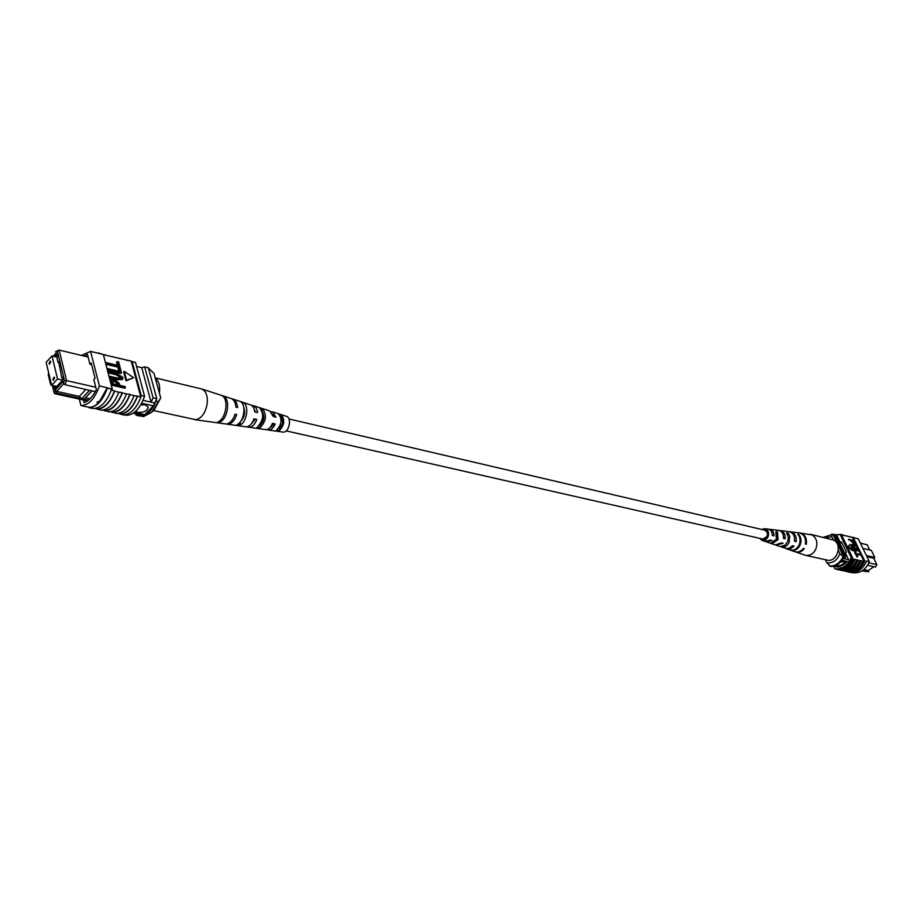<?xml version="1.0" encoding="UTF-8"?>
<svg xmlns="http://www.w3.org/2000/svg" width="923" height="923" viewBox="0 0 923 923"><rect width="100%" height="100%" fill="white"/><g stroke="black" fill="none" stroke-linecap="round" stroke-linejoin="round"><path stroke-width="1.38" d="M286.188 430.879L762.71 539.032L765.444 538.409C768.282 534.959 768.051 532.213 764.752 530.171L288.945 418.95M282.461 419.561L281.03 421.938M280.396 424.718L280.638 427.487M837.046 564.795L837.738 565.88C841.73 565.534 844.141 564.172 844.972 561.784L840.657 561.98M837.034 565.407L837.726 565.857C841.695 565.522 844.107 564.161 844.96 561.772M862.682 570.449L868.716 571.775L861.978 570.91M867.597 565.268L875.581 567.068L876.85 564.634L873.735 558.23L874.808 557.492L871.37 550.396L862.924 548.4M868.878 562.822L876.85 564.634M868.451 570.402L868.716 571.775M848.537 559.719L843.207 558.519M847.949 561.657L842.041 560.33M845.595 563.284L841.764 565.949M840.334 566.941L834.877 565.753M838.049 567.172L833.377 566.145M837.323 536.101L836.353 535.871M866.374 555.531L874.808 557.492M866.916 556.65L873.735 558.23M869.754 550.016L867.216 544.789L860.386 543.151M832.984 534.463L835.834 534.775L845.999 556.073L844.418 558.796M845.999 556.073L844.418 555.715L843.737 557.031M833.757 566.237L831.012 566.526L828.992 565.257M834.254 534.394L844.418 555.715M863.766 569.641L868.151 570.61L873.885 566.676M833.354 539.943L831.796 536.655L825.139 537.786M826.8 562.765C832.869 563.411 837.23 560.365 839.861 553.615L843.841 557.25C840.83 563.18 836.469 566.226 830.781 566.376L826.8 562.765L825.37 559.73M842.895 557.042C839.872 562.972 835.523 566.018 829.823 566.168M823.328 537.359L832.881 534.244L843.841 557.25M831.935 534.013L831.796 536.655M839.861 553.615L838.28 550.304M851.848 572.537L853.164 572.825C860.524 573.287 865.912 569.572 869.339 561.657L858.275 538.79L842.422 535.028M843.414 535.04L840.022 534.348M853.44 537.371L851.675 537.29M849.598 536.551L848.595 536.54M846.518 535.802L845.514 535.79M849.056 571.868C856.175 571.995 861.355 568.233 864.62 560.584L853.244 537.555M861.055 555.254L863.986 561.346L864.309 560.515M863.986 561.346L861.355 560.988C857.963 568.026 852.921 571.522 846.206 571.475L846.022 571.199M869.339 561.657L866.293 560.965M860.605 569.445L859.532 570.183M861.344 555.058L856.59 553.962L857.859 556.592L857.317 556.961L855.102 553.535L855.644 553.154L861.344 555.058L856.867 554.527M859.394 551.031L854.652 549.912L855.909 552.531L855.367 552.912L853.164 549.485L853.706 549.104L859.394 551.031L854.929 550.477M856.936 545.92L852.702 545.124L852.748 546.093L855.148 547.904L858.24 548.631L858.021 549.658L854.929 548.931L851.606 546.37L852.021 544.512L856.625 545.262L856.394 546.301L852.564 545.435M855.459 543.982L854.11 544.408L850.891 540.751L848.399 539.574L854.329 540.497L855.633 543.405L854.652 544.028L851.421 540.37L848.941 539.205M847.729 546.901L852.54 550.696L853.083 550.316L850.198 544.316L847.729 546.901L848.283 546.52L853.083 550.316M846.079 571.21C852.817 571.325 857.871 567.83 861.228 560.723L859.971 560.665C856.579 567.726 851.525 571.222 844.81 571.175L842.987 570.541C849.725 570.645 854.79 567.137 858.148 560.019L855.183 559.58C851.779 566.664 846.714 570.172 839.999 570.137L839.803 569.849M858.148 560.019L858.286 560.284C854.883 567.345 849.829 570.852 843.114 570.806M859.971 560.665L858.286 560.284M852.494 537.486L853.89 540.393M855.563 543.878L856.186 545.158M856.648 546.116L857.813 548.527M858.275 549.485L858.655 550.27M859.117 551.227L860.594 554.308M852.39 558.946L852.264 558.68C848.883 565.834 843.818 569.364 837.057 569.26L837.184 569.526C843.91 569.572 848.975 566.041 852.39 558.946L853.787 559.269C850.383 566.353 845.318 569.872 838.592 569.826L837.184 569.526M839.872 569.86C846.622 569.976 851.687 566.457 855.056 559.315L853.787 559.269M856.89 559.973C853.487 567.034 848.433 570.552 841.707 570.506L839.999 570.137M863.051 561.369C859.659 568.406 854.606 571.891 847.902 571.845L846.206 571.475M864.759 560.838C861.286 568.718 855.875 572.468 848.525 572.064L850.21 572.433C857.559 572.837 862.97 569.099 866.443 561.219M835.35 534.659L841.499 534.694L852.587 557.838L851.191 557.515C847.729 565.545 842.295 569.329 834.888 568.868L837.057 569.26M852.587 557.838L852.264 558.68M853.544 537.636L855.229 538.051M840.103 534.348L851.191 557.515M834.888 568.868L833.654 566.249M847.256 561.496L837.634 567.08M842.099 543.07L840.461 542.678L841.545 541.916L846.449 552.173L845.353 552.935L848.572 559.661M837.115 536.055L840.461 542.678M852.056 540.532L854.825 543.335L854.006 541.005L852.056 540.532M854.006 541.005L852.333 541.109M854.386 543.382L853.475 541.374M858.563 549.289L851.606 546.37M852.148 545.989L852.021 544.512M855.909 552.531L854.733 552.762M855.275 552.392L853.706 549.104M857.859 556.592L856.682 556.823M857.225 556.442L855.644 553.154M850.198 544.316L848.283 546.52M795.107 551.769L805.467 555.311C809.875 555.946 813.313 553.915 815.77 549.22C817.986 543.001 816.797 538.259 812.228 534.994L799.456 532.906M805.467 555.311L827.008 560.088C836.792 562.857 842.918 544.547 833.677 540.105L810.313 534.244M767.694 534.186L767.44 534.832M767.163 536.021L767.117 536.713M777.42 536.494L776.866 538.894M776.878 533.794L776.843 538.928L775.193 541.086M761.463 538.755L762.479 539.251L767.186 536.563C768.236 533.125 767.394 530.898 764.636 529.883L763.506 529.883M775.931 545.101L783.131 543.301L781.469 542.886L775.17 544.905L766.69 541.974L771.94 540.451L770.255 540.024L765.19 541.455L761.971 540.336L759.606 538.328M795.511 551.919C798.845 552.877 801.775 551.792 804.314 548.7L803.391 548.458C800.876 551.516 797.98 552.577 794.691 551.642L786.465 548.793L790.538 548.758L794.149 546.116L792.511 545.701L789.546 548.043L786.684 548.608L776.647 545.412M785.75 548.493L786.465 548.793M765.952 541.639L766.69 541.974M761.648 529.444L764.659 528.683C768.248 529.837 769.378 532.629 768.04 537.059L765.409 540.001L761.971 540.336M767.244 536.425L767.682 534.498M800.033 545.205C798.003 549.139 795.141 550.881 791.473 550.454L790.653 550.177C794.288 550.581 797.103 548.85 799.11 544.974C800.714 540.866 800.299 537.313 797.841 534.29L798.73 534.394C801.222 537.451 801.66 541.051 800.033 545.205M789.13 542.424C787.423 545.77 785 547.327 781.873 547.108L780.443 546.601L785.011 545.239L787.757 541.351L788.3 537.174L786.604 532.929L788.184 533.125L789.696 536.067L789.13 542.424M778.066 539.609L772.147 543.682L770.682 543.174L776.405 539.182L775.862 531.66L777.478 531.844L778.066 539.609M794.357 532.283L789.603 531.74M784.423 531.071L779.289 530.506M794.715 532.317L799.03 532.836C804.014 534.129 806.148 537.855 805.398 544.039L806.321 544.282C807.083 538.028 804.937 534.244 799.883 532.94M784.481 531.071L788.853 531.602C793.145 532.686 795.038 535.894 794.53 541.236L796.157 541.663C796.711 536.194 794.784 532.906 790.376 531.786M764.659 528.683L768.04 529.087C770.936 529.756 772.355 531.89 772.286 535.502L773.97 535.94C774.062 532.19 772.609 529.975 769.609 529.283L778.527 530.356C782.127 531.233 783.777 533.909 783.489 538.397L785.15 538.824C785.473 534.209 783.777 531.452 780.073 530.54M769.609 529.283L768.813 529.26M785.15 538.824L783.592 537.186M772.309 535.155L771.778 532.098M806.321 544.282L805.456 543.785M796.157 541.663L794.599 540.786M773.97 535.94L772.805 535.282M798.441 535.028L798.73 534.394M787.573 534.475L788.184 533.125M776.762 533.425L777.478 531.844M772.147 543.682L772.482 542.932M52.888 379.572L53.384 380.218L54.595 377.703L54.099 377.069L52.888 379.572M49.034 363.535L49.519 364.17L50.742 361.666L50.257 361.043L49.034 363.535M51.642 385.318L57.526 378.915L51.976 355.955L46.15 362.37L51.642 385.318L56.741 386.46M51.976 355.955L57.03 357.155M57.526 378.915L62.637 380.08M135.669 411.358L137.896 412.408C144.126 412.662 147.565 410.85 148.211 406.985L145.303 404.816L140.734 404.932M135.681 411.335L137.885 412.373C144.092 412.639 147.53 410.839 148.211 406.974M81.766 398.621L84.12 399.14L91.931 390.867L89.566 390.337L81.766 398.621L57.053 393.198L54.538 393.648L87.512 400.882M88.123 357.051L59.118 350.059L66.594 380.634L95.784 387.268M52.369 385.479L53.915 391.952L55.542 391.664L55.149 390.037L63.018 381.534L63.41 383.16L64.495 380.53L66.594 380.634L64.933 384.706L89.566 390.337M91.931 390.867L95.369 391.56M88.527 400.132L84.108 399.151L92.15 390.833M64.495 380.53L57.341 351.202L55.726 351.525L59.118 350.059L57.341 351.202M53.269 356.255L56.107 353.128L55.726 351.525M49.069 359.151L48.019 360.305M48.804 373.48L48.146 374.207L50.223 382.93L50.892 382.203M54.63 356.578L56.822 354.167L57.445 356.705L56.834 357.374L58.068 362.439L58.68 361.77L61.795 377.761L62.406 377.092L63.029 379.653L54.469 388.918L53.857 386.356L56.326 386.91M133.224 413.273L142.684 415.338L144.692 414.658L153.345 405.843L156.783 398.69L148.349 367.781L144.669 366.881L141.75 367.7L151.084 402.163L154.787 403.005M134.423 412.408L144.692 414.658M141.68 403.236L153.345 405.843M143.053 400.351L151.084 402.163L153.091 397.848L156.783 398.69M136.546 366.443L141.75 367.7M51.619 385.237L50.961 385.087L51.457 384.556M135.739 413.816L136.108 415.223L138.992 414.531M136.108 415.223L139.811 416.031L142.684 415.338M153.091 397.848L144.669 366.881M58.068 362.439L58.887 362.635M61.795 377.761L62.614 377.945M55.542 391.664L57.053 393.198M81.674 398.621L79.309 396.405L56.626 391.398L55.149 390.037M63.849 383.599L56.626 391.398M79.309 396.405L85.874 389.425M64.933 384.706L63.41 383.16M90.039 398.782L85.585 397.801M50.223 382.93L50.961 385.087M53.915 391.952L54.538 393.648M158.26 401.54L156.045 401.032C152.203 410.285 147.265 415.315 141.242 416.146L143.457 416.619L151.626 412.316L160.717 397.928L154.003 373.446L148.418 368.023M160.717 397.928L154.36 409.581L151.626 412.316M99.119 402.278L96.996 402.324L98.749 401.401L99.119 402.278C95.646 405.855 92.173 407.493 88.7 407.193L80.901 405.509C88.596 405.37 94.757 398.851 99.396 385.941L107.195 387.718L99.119 402.278M95.115 408.462L101.553 410.227C108.626 409.547 114.383 403.536 118.836 392.183L122.182 392.575C117.752 403.997 111.995 409.997 104.899 410.585L109.202 411.889C116.275 411.22 122.044 405.232 126.486 393.925L129.808 394.306C125.39 405.682 119.632 411.658 112.525 412.235L116.794 413.527C123.878 412.869 129.647 406.916 134.077 395.655L137.377 396.036C132.97 407.366 127.201 413.308 120.094 413.873L123.578 415.004C130.674 414.346 136.431 408.416 140.861 397.202L137.377 396.036M111.464 388.698L107.31 388.11C102.649 400.882 96.477 407.378 88.781 407.608L93.05 408.531C100.745 408.312 106.93 401.828 111.579 389.079L112.237 388.871L111.787 390.21L114.498 390.821C110.068 402.29 104.311 408.324 97.215 408.912M110.472 411.785L112.525 412.235M102.822 410.135L104.899 410.585M118.075 413.435L120.094 413.873M117.129 361.631L118.686 362.001L119.955 366.823L119.344 367.469L105.983 364.273L105.73 363.304L106.341 362.647L118.144 365.485L117.129 361.631L116.517 362.278L117.313 365.289M118.698 367.573L120.255 367.954L121.524 372.788L120.913 373.434L107.53 370.273L107.276 369.292L107.899 368.646L119.713 371.45L118.698 367.573L118.086 368.231L118.882 371.254M115.94 374.692L108.21 372.869L108.568 371.242L116.298 373.065L122.909 377.426L122.69 379.088L117.867 379.076L110.137 377.276L109.514 377.922L109.883 376.296L117.625 378.107L121.213 378.188L121.375 377.138L120.751 377.784L115.94 374.692L116.552 374.046L108.822 372.211L108.21 372.869M122.309 379.353L117.244 379.734L109.514 377.922M120.798 378.43L120.751 377.784M125.424 387.568L124.801 388.214L111.383 385.122L110.495 380.761L111.337 379.722L114.371 379.491L119.263 383.357L119.782 385.341L125.159 386.587L125.424 387.568L112.006 384.476L111.118 380.103L110.495 380.761M123.647 371.969L126.001 380.853L133.604 377.692L124.27 371.323L123.647 371.969M105.003 410.977C112.075 410.297 117.832 404.297 122.286 392.967L126.486 393.925M112.629 412.627C119.702 411.958 125.47 405.993 129.912 394.709L129.808 394.306M129.912 394.709L134.077 395.655M124.49 414.946L126.059 415.292C133.823 415.212 139.996 408.866 144.576 396.255L141.196 395.482L140.861 397.202M140.757 396.798L131.204 361.112L103.376 354.686M97.319 409.316C104.38 408.624 110.137 402.601 114.602 391.225L114.498 390.821M114.602 391.225L118.836 392.183M107.31 388.11L111.579 389.079M99.396 385.941L90.581 351.386L81.42 355.436M90.581 351.386L103.33 354.49L112.237 388.871M111.695 356.716L112.756 356.601M104.08 354.847L105.13 354.744M96.857 352.909L98.323 353.267M102.557 354.305L98.242 352.863M119.263 358.562L120.325 358.459M131.308 361.493L135.45 362.335L144.576 396.255M79.309 399.082L80.901 405.509M141.196 395.482L132.093 361.516M83.393 399.982L84.051 402.636C88.793 400.94 92.9 396.602 96.384 389.587L93.823 379.526L95.057 378.211L91.169 362.912L89.946 364.227L91.608 364.631M89.946 364.227L87.431 354.328L84.12 356.082M118.213 384.983L117.683 382.93L114.706 380.484L112.791 380.622L113.321 383.853L118.213 384.983M112.006 384.476L111.383 385.122M117.371 384.787L117.059 383.576L114.083 381.141L112.664 381.049M117.683 382.93L117.059 383.576M114.706 380.484L114.083 381.141M121.375 377.138L116.552 374.046M110.137 377.276L109.883 376.296M108.822 372.211L108.568 371.242M121.524 372.788L108.153 369.615L107.53 370.273M108.153 369.615L107.899 368.646M119.955 366.823L106.595 363.616L105.983 364.273M106.595 363.616L106.341 362.647M124.27 371.323L126.613 380.207L126.001 380.853M126.613 380.207L133.604 377.692M126.786 360.397L127.835 360.293M120.198 414.265C127.282 413.608 133.039 407.666 137.481 396.429M155.214 377.865L201.664 388.964C205.979 390.902 207.825 395.771 207.19 403.559C205.437 413.054 201.606 418.431 195.699 419.688L153.426 410.527M155.295 378.176C158.768 380.714 160.164 385.491 159.494 392.506L159.402 393.14M259.744 424.926L260.274 425.018C264.14 420.726 264.82 416.319 262.328 411.796M240.718 421.257C244.468 417.369 245.506 412.846 243.834 407.689M278.55 428.237L279.715 428.445C283.015 424.442 283.465 420.576 281.077 416.861L280.569 416.723M272.781 414.392L274.327 416.769M254.517 409.974L255.44 412.039M253.802 419.342L254.771 419.573L251.31 423.876M272.308 423.761L273.658 424.072L269.678 427.891M262.224 408.589L259.34 407.654C264.44 413.908 263.655 420.496 256.998 427.407L259.94 427.822C266.389 421.084 267.151 414.681 262.224 408.589L261.97 410.747M222.812 395.805L221.105 395.252C229.169 397.398 226.597 418.742 217.851 421.973L219.605 422.215C228.235 419.007 230.773 397.963 222.812 395.805L222.766 396.221M242.726 402.255L239.784 401.297C246.649 403.536 244.491 421.534 236.98 424.638L239.98 425.053C247.306 421.973 249.395 404.505 242.726 402.255L242.53 403.87M281.319 414.831L278.504 413.908C282.426 419.065 281.792 424.453 276.6 430.095L279.484 430.487C284.469 425.041 285.08 419.815 281.319 414.831L281.077 416.861M194.591 419.642L226.123 424.015C230.081 423.426 233.069 420.138 235.077 414.139L236.703 414.542C234.707 420.45 231.765 423.68 227.866 424.257L246.314 426.876C249.648 426.426 252.21 423.726 253.998 418.788L256.767 419.469C255.025 424.257 252.521 426.864 249.291 427.303L266.078 429.68C268.789 429.345 270.924 427.234 272.47 423.334L275.192 424.003L274.212 426.103L271.535 429.149L268.305 430.06L283.396 432.137C289.257 432.299 292.06 417.715 286.43 416.342L272.493 411.843L275.989 417.184L273.277 416.504L269.689 410.943L253.444 405.693L255.913 407.585L257.379 411.139L257.598 412.581L254.817 411.889L253.744 407.781L251.506 405.197L232.746 399.001C235.55 400.097 237.153 402.959 237.546 407.562L235.919 407.158C235.527 402.474 233.911 399.578 231.062 398.471L201.664 388.964M271.016 411.693L272.493 411.843M251.944 405.497L253.444 405.693M231.881 398.817L232.746 399.001M268.305 430.06L266.897 429.553M248.483 427.257L247.041 426.784M226.931 424.222L226.077 424.015M243.914 412.662L244.676 412.719M252.452 422.238L252.556 422.942M272.712 423.853L272.735 425.665M244.607 410.331L244.03 411.243M263.874 416.388L263.863 417.115M280.43 427.73L280.131 425.422M281.111 421.2L282.392 419.261M254.033 419.4L254.067 421.003M271.627 426.888L271.258 425.884M219.778 420.773L219.605 422.215M240.384 421.707L239.98 425.053M260.274 425.018L259.94 427.822M279.715 428.445L279.484 430.487M234.927 414.635L236.703 414.542M254.771 419.573L256.767 419.469M273.658 424.072L275.192 424.003M111.245 381.557L110.622 382.214M117.867 379.076L117.244 379.734M110.714 380.38L111.337 379.722M122.067 379.734L122.69 379.088"/></g></svg>
